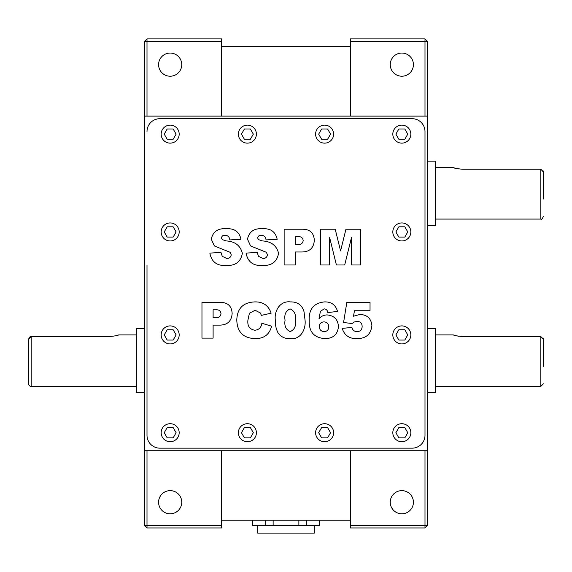 <?xml version="1.0" encoding="UTF-8"?>
<svg xmlns="http://www.w3.org/2000/svg" width="572" height="572" viewBox="0 0 572 572"><rect width="100%" height="100%" fill="white"/><g stroke="black" fill="none" stroke-linecap="round" stroke-linejoin="round"><path stroke-width="0.86" d="M314.314 525.382L314.314 533.104L257.686 533.104L257.686 525.382M319.462 520.234L319.462 525.382L319.183 520.234M319.183 525.382L252.538 525.382L252.538 520.234M252.817 525.382L252.817 520.234M265.687 525.382L265.687 520.234M273.13 525.382L273.13 520.234M298.87 525.382L298.87 520.234M306.313 525.382L306.313 520.234M136.708 334.906L118.69 334.906C118.147 335.435 115.144 335.978 109.681 336.536L31.174 336.536L31.174 386.386A2.574 2.574 0 0 1 28.6 383.812L28.6 339.303L31.174 336.536L29.701 337.03M29.315 337.38L28.6 339.303L28.6 354.983M28.6 366.309L28.6 383.812M31.174 386.386L136.708 386.386M144.43 328.471L136.708 328.471L136.708 392.821L144.43 392.821M147.004 265.408L147.004 435.292A12.87 12.87 0 0 0 159.874 448.162L412.126 448.162A12.87 12.87 0 0 0 424.996 435.292L424.996 131.56A12.87 12.87 0 0 0 412.126 118.69L159.874 118.69A12.87 12.87 0 0 0 147.004 131.56M454.004 167.832L453.31 167.596C453.868 168.125 456.871 168.668 462.319 169.226L540.826 169.226L543.4 171.993L543.4 198.999M454.004 335.142L453.31 334.906C453.868 335.435 456.871 335.978 462.319 336.536L540.826 336.536L543.4 339.303L543.4 366.309M427.57 161.161L435.292 161.161L435.292 225.511L427.57 225.511M427.57 328.471L435.292 328.471L435.292 392.821L427.57 392.821M424.996 265.408L424.996 257.686M401.83 423.709A9.009 9.009 0 0 0 392.821 432.718A9.009 9.009 0 0 0 401.83 441.727A9.009 9.009 0 0 0 410.839 432.718A9.009 9.009 0 0 0 401.83 423.709M170.17 423.709A9.009 9.009 0 0 0 161.161 432.718A9.009 9.009 0 0 0 170.17 441.727A9.009 9.009 0 0 0 179.179 432.718A9.009 9.009 0 0 0 170.17 423.709M401.83 325.897A9.009 9.009 0 0 0 392.821 334.906A9.009 9.009 0 0 0 401.83 343.915A9.009 9.009 0 0 0 410.839 334.906A9.009 9.009 0 0 0 401.83 325.897M401.83 222.937A9.009 9.009 0 0 0 392.821 231.946A9.009 9.009 0 0 0 401.83 240.955A9.009 9.009 0 0 0 410.839 231.946A9.009 9.009 0 0 0 401.83 222.937M401.83 125.125A9.009 9.009 0 0 0 392.821 134.134A9.009 9.009 0 0 0 401.83 143.143A9.009 9.009 0 0 0 410.839 134.134A9.009 9.009 0 0 0 401.83 125.125M324.61 423.709A9.009 9.009 0 0 0 315.601 432.718A9.009 9.009 0 0 0 324.61 441.727A9.009 9.009 0 0 0 333.619 432.718A9.009 9.009 0 0 0 324.61 423.709M247.39 423.709A9.009 9.009 0 0 0 238.381 432.718A9.009 9.009 0 0 0 247.39 441.727A9.009 9.009 0 0 0 256.399 432.718A9.009 9.009 0 0 0 247.39 423.709M170.17 325.897A9.009 9.009 0 0 0 161.161 334.906A9.009 9.009 0 0 0 170.17 343.915A9.009 9.009 0 0 0 179.179 334.906A9.009 9.009 0 0 0 170.17 325.897M170.17 125.125A9.009 9.009 0 0 0 161.161 134.134A9.009 9.009 0 0 0 170.17 143.143A9.009 9.009 0 0 0 179.179 134.134A9.009 9.009 0 0 0 170.17 125.125M170.17 222.937A9.009 9.009 0 0 0 161.161 231.946A9.009 9.009 0 0 0 170.17 240.955A9.009 9.009 0 0 0 179.179 231.946A9.009 9.009 0 0 0 170.17 222.937M247.39 125.125A9.009 9.009 0 0 0 238.381 134.134A9.009 9.009 0 0 0 247.39 143.143A9.009 9.009 0 0 0 256.399 134.134A9.009 9.009 0 0 0 247.39 125.125M324.61 125.125A9.009 9.009 0 0 0 315.601 134.134A9.009 9.009 0 0 0 324.61 143.143A9.009 9.009 0 0 0 333.619 134.134A9.009 9.009 0 0 0 324.61 125.125M401.83 490.633A11.583 11.583 0 0 0 390.247 502.216A11.583 11.583 0 0 0 401.83 513.799A11.583 11.583 0 0 0 413.413 502.216A11.583 11.583 0 0 0 401.83 490.633M401.83 53.053A11.583 11.583 0 0 0 390.247 64.636A11.583 11.583 0 0 0 401.83 76.219A11.583 11.583 0 0 0 413.413 64.636A11.583 11.583 0 0 0 401.83 53.053M170.17 490.633A11.583 11.583 0 0 0 158.587 502.216A11.583 11.583 0 0 0 170.17 513.799A11.583 11.583 0 0 0 181.753 502.216A11.583 11.583 0 0 0 170.17 490.633M170.17 53.053A11.583 11.583 0 0 0 158.587 64.636A11.583 11.583 0 0 0 170.17 76.219A11.583 11.583 0 0 0 181.753 64.636A11.583 11.583 0 0 0 170.17 53.053M453.31 334.906L435.292 334.906M540.826 336.536L540.826 386.386L435.292 386.386M453.31 167.596L435.292 167.596M540.826 169.226L540.826 219.076L435.292 219.076M350.35 38.896L424.996 38.896L427.57 41.47L427.57 116.116L424.996 116.116L424.996 41.47L350.35 41.47L350.35 38.896M144.43 450.736L147.004 450.736L147.004 525.382L144.43 525.382L144.43 41.47L147.004 41.47L147.004 38.896L221.65 38.896L221.65 41.47L147.004 41.47L147.004 116.116L221.65 116.116L221.65 41.47M458.894 168.983L454.912 168.111M454.819 168.082L454.318 167.932M543.4 187.673L543.4 171.993L542.992 170.492M458.894 336.293L454.912 335.421M454.819 335.392L454.318 335.242M543.4 354.983L543.4 339.303L542.992 337.802M427.57 450.736L427.57 525.382L424.996 525.382L424.996 527.956L350.35 527.956L350.35 525.382L424.996 525.382L424.996 450.736L427.57 450.736L427.57 116.116M350.35 525.382L350.35 450.736L424.996 450.736M424.996 116.116L350.35 116.116L350.35 41.47M221.65 520.234L350.35 520.234M221.65 527.956L147.004 527.956L147.004 525.382L221.65 525.382L221.65 527.956M147.004 450.736L221.65 450.736L221.65 525.382M221.65 450.736L350.35 450.736M147.004 116.116L144.43 116.116M350.35 116.116L221.65 116.116M221.65 46.618L350.35 46.618M321.636 128.986L318.668 134.134L321.636 139.282L327.584 139.282L330.552 134.134L327.584 128.986L321.636 128.986M244.416 128.986L241.448 134.134L244.416 139.282L250.364 139.282L253.332 134.134L250.364 128.986L244.416 128.986M173.144 237.094L176.112 231.946L173.144 226.798L167.196 226.798L164.228 231.946L167.196 237.094L173.144 237.094M173.144 139.282L176.112 134.134L173.144 128.986L167.196 128.986L164.228 134.134L167.196 139.282L173.144 139.282M173.144 340.054L176.112 334.906L173.144 329.758L167.196 329.758L164.228 334.906L167.196 340.054L173.144 340.054M244.416 427.57L241.448 432.718L244.416 437.866L250.364 437.866L253.332 432.718L250.364 427.57L244.416 427.57M321.636 427.57L318.668 432.718L321.636 437.866L327.584 437.866L330.552 432.718L327.584 427.57L321.636 427.57M398.856 128.986L395.888 134.134L398.856 139.282L404.804 139.282L407.772 134.134L404.804 128.986L398.856 128.986M398.856 226.798L395.888 231.946L398.856 237.094L404.804 237.094L407.772 231.946L404.804 226.798L398.856 226.798M398.856 329.758L395.888 334.906L398.856 340.054L404.804 340.054L407.772 334.906L404.804 329.758L398.856 329.758M173.144 437.866L176.112 432.718L173.144 427.57L167.196 427.57L164.228 432.718L167.196 437.866L173.144 437.866M398.856 427.57L395.888 432.718L398.856 437.866L404.804 437.866L407.772 432.718L404.804 427.57L398.856 427.57M320.356 264.979L320.356 229.229L335.221 229.229L340.576 250.929L345.938 229.229L360.753 229.229L360.753 264.979L351.465 264.979L351.465 237.609L344.694 264.979L336.407 264.979L329.644 237.609L329.644 264.979L320.356 264.979M284.141 264.979L284.141 229.229L302.409 229.229C309.945 229.229 313.914 232.926 314.321 240.34C313.721 248.219 309.366 252.102 301.272 251.98L295.288 251.98L295.288 264.979L284.141 264.979M295.288 244.551L297.805 244.551C300.893 244.809 302.688 243.508 303.181 240.64C302.845 237.795 301.187 236.472 298.212 236.658L295.288 236.658L295.288 244.551M262.712 265.444C253.31 266.102 247.762 261.99 246.074 253.096L257.214 252.445L258.487 256.327L262.934 258.48C265.515 258.501 267.017 257.278 267.431 254.812L266.416 252.331L250.593 245.96L247.462 239.125C249.22 231.56 254.247 228.106 262.555 228.764C270.649 228.235 275.518 231.746 277.177 239.296L266.037 239.911C265.694 236.958 264.071 235.407 261.168 235.264C259.145 235.214 257.979 236.143 257.679 238.066L258.494 239.596L262.198 240.912C271.121 241.355 276.576 245.474 278.571 253.267C277.055 261.762 271.764 265.823 262.712 265.444M226.498 265.444C217.095 266.102 211.547 261.99 209.86 253.096L220.999 252.445L222.272 256.327L226.719 258.48C229.3 258.501 230.802 257.278 231.217 254.812L230.201 252.331L214.378 245.96L211.247 239.125C213.006 231.56 218.039 228.106 226.34 228.764C234.434 228.235 239.303 231.746 240.962 239.296L229.822 239.911C229.479 236.958 227.856 235.407 224.953 235.264C222.93 235.214 221.764 236.143 221.464 238.066L222.279 239.596L225.983 240.912C234.906 241.355 240.362 245.474 242.356 253.267C240.841 261.762 235.55 265.823 226.498 265.444M343.572 322.515L346.825 302.373L370.034 302.373L370.034 310.732L354.461 310.732L353.51 316.216L359.945 314.45C367.203 314.772 371.185 318.497 371.893 325.632C370.906 334.248 366.016 338.567 357.214 338.588C349.528 338.931 344.516 335.528 342.178 328.378L351.93 327.449C352.574 330.151 354.297 331.546 357.1 331.624C360.353 331.438 362.033 329.722 362.14 326.476C362.062 323.209 360.374 321.521 357.092 321.414L354.29 321.993L352.066 323.516L343.572 322.515M324.374 301.909C331.252 301.68 335.635 304.84 337.537 311.397L327.785 312.591C327.527 310.36 326.333 309.116 324.195 308.88L320.413 311.332L318.962 318.919C321.042 316.323 323.723 314.993 327.012 314.915C334.127 315.558 337.945 319.455 338.467 326.598C337.587 334.599 333.04 338.595 324.832 338.588C314.021 337.78 308.816 331.731 309.216 320.449C308.694 309.28 313.749 303.103 324.374 301.909M319.298 326.641C319.476 329.737 321.121 331.402 324.231 331.624C327.155 331.402 328.65 329.808 328.714 326.862C328.643 323.802 327.091 322.136 324.067 321.879C321.049 322.057 319.462 323.645 319.298 326.641M278.099 332.975C276.047 328.964 275.118 324.674 275.318 320.106C274.074 310.925 280.094 300.572 290.426 301.909C297.497 301.751 302.03 305.019 304.018 311.711L305.033 319.984C306.142 329.072 300.736 340.033 290.154 338.588C285.078 338.867 281.059 337.001 278.099 332.975M285.07 320.213C284.141 325.768 285.836 329.572 290.14 331.624C294.523 329.715 296.239 325.997 295.288 320.477C296.275 314.764 294.537 310.896 290.083 308.88C285.771 310.861 284.098 314.643 285.07 320.213M254.762 330.237C258.887 329.894 261.254 327.57 261.854 323.266L271.607 326.197C269.419 334.513 264.014 338.645 255.391 338.588C243.457 338.309 237.258 332.168 236.787 320.163C237.137 308.458 243.143 302.373 254.812 301.909C263.041 301.709 268.483 305.462 271.142 313.17L261.39 315.379L260.332 312.948L255.119 310.267L249.421 313.22L247.926 320.106C247.261 325.883 249.542 329.257 254.762 330.237M201.966 338.123L201.966 302.373L220.234 302.373C227.763 302.373 231.732 306.077 232.146 313.485C231.538 321.364 227.191 325.246 219.09 325.125L213.106 325.125L213.106 338.123L201.966 338.123M213.106 317.696L215.623 317.696C218.711 317.953 220.506 316.652 220.999 313.785C220.663 310.939 219.012 309.616 216.03 309.802L213.106 309.802L213.106 317.696M144.43 41.47L147.004 38.896M424.996 38.896L424.996 41.47L427.57 41.47M147.004 527.956L144.43 525.382M424.996 527.956L427.57 525.382M540.826 386.386L543.4 383.812M540.826 219.076C541.341 219.82 542.199 218.962 543.4 216.502"/></g></svg>

